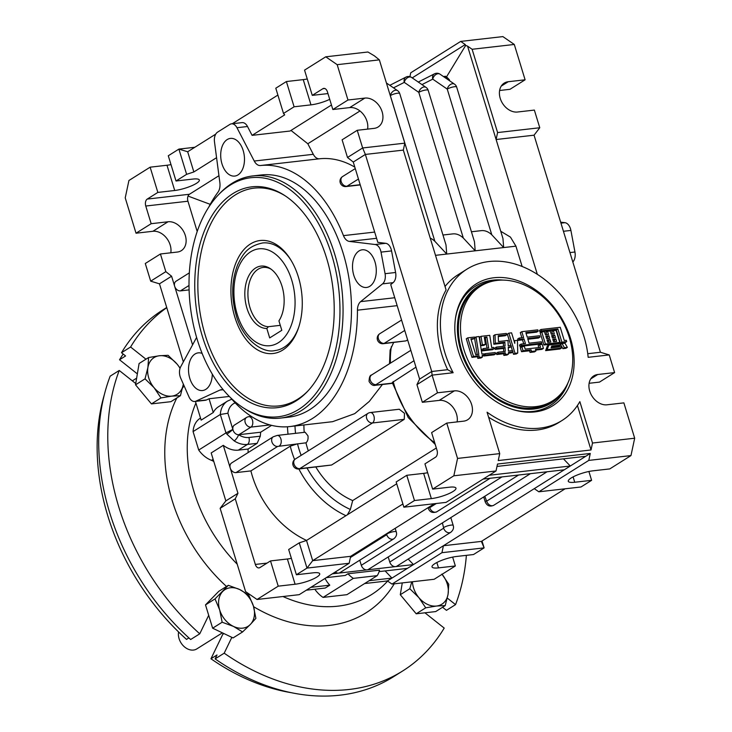 <?xml version="1.0" encoding="UTF-8"?>
<svg xmlns="http://www.w3.org/2000/svg" width="732" height="732" viewBox="0 0 732 732"><rect width="100%" height="100%" fill="white"/><g stroke="black" fill="none" stroke-linecap="round" stroke-linejoin="round"><path stroke-width="1.1" d="M444.818 76.595L446.547 76.833L449.375 79.742M560.657 222.171L564.948 222.684A9.58 5.957 83.5 0 1 570.512 228.832A9.58 5.957 83.5 0 1 570.905 230.434L574.949 252.009A9.58 5.957 83.5 0 1 572.827 261.974M223.525 390.092A10.834 6.725 -96.5 0 0 221.192 389.717A10.834 6.725 -96.5 0 0 219.875 390.092L195.92 401.163A9.406 5.847 83.5 0 1 194.776 401.484A9.406 5.847 83.5 0 1 188.993 396.918L180.667 378.032A9.406 5.847 83.5 0 1 180.127 376.559A9.406 5.847 83.5 0 1 180.731 366.714L196.606 337.434M314.824 589.223A24.376 18.309 57.9 0 0 323.068 597.404L346.922 594.677L377.209 575.645A24.376 18.309 57.9 0 0 379.515 570.164L347.956 573.76A24.376 18.309 57.9 0 0 353.346 578.372L323.068 597.404M347.956 573.76L345.23 575.471L326.316 577.63M310.871 587.338L329.784 585.179A24.376 18.309 -122.1 0 1 325.026 578.445M329.784 585.179L325.246 588.034L306.333 590.193M406.763 475.297L414.477 500.532L403.881 507.194L396.168 481.958L406.763 475.297L423.636 473.366L431.349 498.611A16.25 3.642 163 0 0 448.011 494.027A16.25 3.642 163 0 0 455.972 488.153A16.25 3.642 163 0 0 449.521 487.192L432.649 489.113L453.84 475.8L457.555 458.424L499.727 453.611L487.073 412.208A89.368 67.115 57.9 0 0 539.942 428.119A89.368 67.115 57.9 0 0 562.03 420.497L559.001 422.401A89.368 67.115 -122.1 0 1 536.913 430.023A89.368 67.115 -122.1 0 1 488.601 417.203M562.03 420.497A89.368 67.115 57.9 0 0 579.845 401.621L592.508 443.025L634.681 438.212L623.874 402.875L607.011 404.796A16.25 12.206 -122.1 0 1 590.715 393.688A16.25 12.206 -122.1 0 1 593.734 375.9A16.25 12.206 -122.1 0 1 597.751 374.51L614.615 372.588L609.216 354.919L588.162 357.317A89.368 67.115 57.9 0 0 489.013 261.534A89.368 67.115 57.9 0 0 466.925 269.166A89.368 67.115 57.9 0 0 453.145 372.725L447.655 369.687A89.368 67.115 -122.1 0 1 446.081 289.945L403.323 150.106L365.369 154.434L353.263 162.047L377.813 242.356L385.718 243.308A9.406 5.847 -96.5 0 1 391.181 249.347A9.406 5.847 -96.5 0 1 391.565 250.92L395.609 272.487A9.406 5.847 -96.5 0 1 393.093 282.662L390.723 284.583L419.619 379.112L431.734 371.499L365.369 154.434L362.642 147.965L347.499 157.481L342.1 139.812L357.234 130.296L362.642 147.965L404.814 143.152L403.323 150.106M213.14 459.348L211.539 460.355A24.376 18.309 57.9 0 1 209.764 459.595A24.376 18.309 57.9 0 1 198.711 450.043L225.959 432.914L232.858 429.391A18.959 14.237 -122.1 0 0 232.922 429.474A5.417 4.072 -122.1 0 1 234.423 425.082L246.538 417.469A5.417 4.072 57.9 0 0 245.202 422.529A5.417 4.072 57.9 0 0 250.957 427.104L238.852 434.707A5.417 4.072 -122.1 0 1 238.614 434.726A5.417 4.072 -122.1 0 1 232.922 429.474A5.417 0.476 142 0 1 226.865 434.131L234.185 440.893A24.376 18.309 57.9 0 0 237.012 442.467A24.376 18.309 57.9 0 0 247.425 444.434L257.142 443.327L248.066 449.036L238.348 450.143A24.376 18.309 -122.1 0 1 227.927 448.176A24.376 18.309 -122.1 0 1 223.287 445.331L211.182 452.943L225.84 500.898L237.955 493.286L223.287 445.331M463.878 349.512A67.701 50.847 57.9 0 0 552.623 400.825A67.701 50.847 57.9 0 0 569.313 337.479A67.701 50.847 57.9 0 0 480.576 286.175A67.701 50.847 57.9 0 0 463.878 349.512M552.623 400.825L550.501 402.152A67.701 50.847 -122.1 0 1 461.764 350.848A67.701 50.847 -122.1 0 1 478.454 287.511L480.576 286.175M211.539 460.355A10.834 8.134 -122.1 0 1 213.808 461.544M564.555 389.067A68.845 51.707 -122.1 0 1 510.204 405.793A68.845 51.707 -122.1 0 1 460.867 350.948A68.845 51.707 -122.1 0 1 496.333 280.521M455.432 318.539A70.409 52.878 -122.1 0 1 503.268 280.118M458.433 351.223A71.974 54.058 57.9 0 0 513.306 409.673A71.974 54.058 57.9 0 0 570.521 338.44A71.974 54.058 57.9 0 0 508.722 278.297A71.974 54.058 57.9 0 0 455.542 317.761A71.974 54.058 57.9 0 0 458.433 351.223M567.922 383.001A70.409 52.878 -122.1 0 1 512.556 409.444M298.766 409.38A120.304 74.728 83.5 0 1 242.64 407.413A120.304 74.728 83.5 0 1 190.247 305.729A120.304 74.728 83.5 0 1 218.392 194.858A120.304 74.728 83.5 0 1 230.205 185.132A120.304 74.728 83.5 0 1 331.742 254.992A120.304 74.728 83.5 0 1 298.766 409.38M242.64 407.413L244.461 408.602A121.869 75.698 -96.5 0 0 280.411 418.1A121.869 75.698 -96.5 0 0 301.319 410.597A121.869 75.698 -96.5 0 0 339.026 271.05A121.869 75.698 -96.5 0 0 252.778 175.936A121.869 75.698 -96.5 0 0 231.87 183.439A121.869 75.698 -96.5 0 0 219.902 193.285L218.392 194.858M234.807 317.002A56.867 35.328 -96.5 0 0 266.549 353.309A56.867 35.328 -96.5 0 0 298.345 328.302A56.867 35.328 -96.5 0 0 298.391 277.035A56.867 35.328 -96.5 0 0 290.485 259.393A56.867 35.328 -96.5 0 0 244.872 248.532A56.867 35.328 -96.5 0 0 234.807 317.002M298.638 327.414A54.159 33.645 83.5 0 1 274.848 350.591A54.159 33.645 83.5 0 0 298.638 327.414M192.58 344.863L174.674 286.313A5.417 4.072 57.9 0 0 180.438 290.878L189.012 285.489M243.189 150.572A18.959 11.776 -96.5 0 0 230.443 138.403A18.959 11.776 -96.5 0 0 221.988 163.895A18.959 11.776 -96.5 0 0 234.734 176.073A18.959 11.776 -96.5 0 0 243.189 150.572M235.997 472.607A5.417 4.072 -122.1 0 1 230.232 468.041A5.417 4.072 -122.1 0 1 231.568 462.981L273.228 436.794L277.245 435.421L305.134 432.246L307.962 435.815C308.364 439.017 307.705 441.35 305.967 442.823L277.657 446.428L235.997 472.607L250.893 470.914A83.951 63.053 57.9 0 0 306.58 540.426M411.567 77.436L411.567 77.436A5.417 3.733 124.5 0 0 409.545 76.979A5.417 3.733 124.5 0 0 404.274 82.377L418.786 92.36A5.417 3.733 -55.5 0 1 424.048 86.962A5.417 3.733 -55.5 0 1 426.07 87.419L411.567 77.436A5.417 5.417 0 0 0 406.04 77.07A5.417 4.136 63.1 0 0 404.274 82.377L393.505 87.849M428.183 90.292A5.417 1.217 -17 0 0 426.033 89.972A5.417 1.217 -17 0 0 418.786 92.36L463.329 238.056L475.205 250.811L474.464 241.697L428.183 90.292A5.417 5.417 0 0 0 426.07 87.419M456.649 87.044A5.417 1.217 -17 0 0 454.499 86.724A5.417 1.217 -17 0 0 447.252 89.112L491.794 234.807L503.671 247.562L502.939 238.449L456.649 87.044A5.417 5.417 0 0 0 454.535 84.171L440.033 74.188A5.417 3.733 124.5 0 0 438.01 73.731A5.417 3.733 124.5 0 0 432.74 79.129L447.252 89.112A5.417 3.733 -55.5 0 1 452.513 83.713A5.417 3.733 -55.5 0 1 454.535 84.171M430.242 238.129A27.084 16.818 83.5 0 1 434.863 241.304L446.73 254.059L445.998 244.946L399.718 93.54A5.417 5.417 0 0 0 397.604 90.667L397.604 90.667A5.417 3.733 124.5 0 0 395.582 90.21A5.417 3.733 124.5 0 0 390.321 95.608L390.266 95.572M296.158 400.852A111.145 69.037 -96.5 0 0 307.083 391.867A111.145 69.037 -96.5 0 0 333.078 289.433A111.145 69.037 -96.5 0 0 284.675 195.49A111.145 69.037 -96.5 0 0 232.813 193.669A111.145 69.037 -96.5 0 0 202.352 336.308A111.145 69.037 -96.5 0 0 296.158 400.852M285.59 196.094A109.58 68.067 -96.5 0 0 235.375 194.886A109.58 68.067 -96.5 0 0 205.335 335.521A109.58 68.067 -96.5 0 0 297.823 399.15A109.58 68.067 -96.5 0 0 307.833 391.071M280.411 418.1L288.847 417.139A121.869 75.698 -96.5 0 0 309.755 409.636A121.869 75.698 -96.5 0 0 347.453 270.09A121.869 75.698 -96.5 0 0 261.214 174.975L252.778 175.936M374.665 232.071L343.464 235.631A10.834 6.725 -96.5 0 0 349.347 241.404L375.168 244.515A9.406 5.847 83.5 0 1 380.64 250.554A9.406 5.847 83.5 0 1 381.024 252.119L385.069 273.695A9.406 5.847 83.5 0 1 382.552 283.87L360.638 301.63A10.834 6.725 -96.5 0 0 357.445 310.185L397.165 305.656M445.029 286.505A89.368 67.115 -122.1 0 1 458.095 274.72L466.925 269.166M230.434 397.558A131.339 81.581 -96.5 0 0 289.918 426.555A131.339 81.581 -96.5 0 0 312.454 418.475A131.339 81.581 -96.5 0 0 357.445 310.185M289.918 426.555L332.621 421.678L354.727 413.644L369.285 401.438L382.415 384.492M389.506 363.722L390.119 350.116L393.642 342.521M367.885 287.182A18.959 11.776 -96.5 0 0 375.955 266.21A18.959 11.776 -96.5 0 0 362.248 249.795A18.959 11.776 -96.5 0 0 360.922 250.07A18.959 11.776 -96.5 0 0 352.842 271.041A18.959 11.776 -96.5 0 0 366.549 287.466A18.959 11.776 -96.5 0 0 367.885 287.182M202.142 353.437A18.959 11.776 -96.5 0 0 198.253 352.861A18.959 11.776 -96.5 0 0 193.239 355.45A18.959 11.776 -96.5 0 0 189.506 377.328A18.959 11.776 -96.5 0 0 202.554 390.531A18.959 11.776 -96.5 0 0 207.559 387.942A18.959 11.776 -96.5 0 0 212.289 374.116M200.513 418.045L200.266 418.201A24.376 18.309 57.9 0 0 193.074 431.596L220.323 414.477L227.917 413.232A18.959 14.237 -122.1 0 1 235.182 402.865M195.426 401.411L201.144 420.131L213.259 412.519A24.376 18.309 -122.1 0 1 218.429 406.791L227.515 401.081A24.376 18.309 57.9 0 0 220.323 414.477L225.959 432.914A24.376 18.309 57.9 0 0 226.865 434.131M369.193 580.686L391.959 578.088L385.123 570.923M325.749 56.812L337.178 64.672L347.975 100.01L332.84 109.526L327.433 91.857A5.417 3.367 -96.5 0 0 323.791 88.38A5.417 3.367 -96.5 0 0 322.867 88.709L312.271 95.37L304.549 70.126L325.749 56.812L367.922 51.999L374.372 55.842L379.35 59.859L404.814 143.152M446.547 76.833L465.671 45.43L465.268 44.561L412.226 77.894M537.334 274.354L467.556 46.125L465.671 45.43M448.323 79.889L449.384 79.77L449.695 80.84M500.734 231.257L510.451 237.113L515.932 246.162L522.145 266.512M257.142 443.327L260.317 436.18A83.951 63.053 -122.1 0 1 260.656 432.219L271.581 425.356M238.852 434.707L260.656 432.219M198.711 450.043L193.074 431.596M189.332 272.871L176.009 281.244A5.417 4.072 57.9 0 0 174.674 286.313L171.59 276.22L159.475 283.833L183.348 361.892M213.259 412.519L209.05 398.757L229.308 396.451M194.776 401.484L205.317 400.276A9.406 5.847 -96.5 0 0 206.461 399.956L209.05 398.757M248.066 449.036A83.951 63.053 57.9 0 0 248.148 452.559M257.033 599.481L245.604 591.621L220.14 508.328L235.274 498.812L255.34 564.436A5.417 3.367 -96.5 0 0 258.982 567.913A5.417 3.367 -96.5 0 0 259.915 567.584L270.511 560.922L278.224 586.167L257.033 599.481L299.205 594.668L349.164 563.274L306.992 568.087L296.396 574.748L288.673 549.503L299.278 542.842L306.992 568.087L312.692 560.657L402.893 503.964M452.651 557.116L455.35 565.955L434.158 579.277L391.986 584.081L387.411 580.943L413.452 564.573L408.182 559.047M364.655 583.541L387.411 580.943M404.75 330.452L384.181 343.372L405.995 340.883L407.623 339.858M405.995 340.883L383.257 343.711A5.417 3.367 83.5 0 0 384.181 343.372A5.417 4.072 -122.1 0 1 378.426 338.806A5.417 4.072 -122.1 0 1 379.762 333.737A5.417 5.417 0 0 0 383.257 343.711M496.991 466.43L585.737 456.301L590.276 453.447L497.504 464.033L496.012 470.987L446.053 502.381L403.881 507.194M499.727 453.611L498.245 460.556L591.026 449.97L577.429 405.51M392.242 382.562L415.968 367.171M457.555 458.424L446.749 423.087L463.621 421.156A16.25 12.206 57.9 0 0 467.638 419.775A16.25 12.206 57.9 0 0 470.658 401.987A16.25 12.206 57.9 0 0 454.362 390.87L437.489 392.8L432.09 375.132L453.145 372.725M442.412 522.895L443.665 528.184L389.772 562.057L388.207 556.961M235.274 498.812L237.955 493.286M250.893 470.914L290.256 446.172L297.512 443.793A78.534 58.981 57.9 0 0 301.145 455.359M315.849 467.034A67.701 50.847 57.9 0 0 352.687 500.569L436.318 448.002M352.687 500.569L350.363 509.454L347.425 514.724M189.094 289.89L180.438 290.878M483.157 479.067L564.244 469.816L570.292 466.01L563.457 458.845M489.214 475.26L570.292 466.01L585.737 456.301M189.423 194.264L147.251 199.077L157.847 192.415L150.133 167.18L128.933 180.493L125.227 197.869L136.024 233.206L151.167 223.699L145.769 206.031L187.941 201.218A5.417 3.367 83.5 0 1 189.423 194.264L218.941 175.707M147.251 199.077A5.417 3.367 -96.5 0 0 145.769 206.031M171.59 276.22L165.825 271.654L160.427 253.986L145.284 263.502L150.691 281.161L159.475 283.833M165.825 271.654L150.691 281.161M151.167 223.699L168.04 221.769A16.25 12.206 -122.1 0 1 184.336 232.886A16.25 12.206 -122.1 0 1 181.307 250.673A16.25 12.206 -122.1 0 1 177.3 252.055L160.427 253.986M197.192 231.486L187.941 201.218M170.794 252.805A16.25 12.206 57.9 0 0 166.182 237.625A16.25 12.206 57.9 0 0 152.897 231.285L136.024 233.206M419.619 379.112L416.947 384.639L422.355 402.307L437.489 392.8M416.947 384.639L432.09 375.132L431.734 371.499L447.655 369.687M446.749 423.087L431.615 432.603L437.013 450.262A5.417 3.367 -96.5 0 1 435.531 457.216L424.935 463.878L432.649 489.113M347.499 157.481L353.263 162.047M367.601 129.116A16.25 12.206 57.9 0 0 362.999 113.945A16.25 12.206 57.9 0 0 349.704 107.595L332.84 109.526M347.975 100.01L364.847 98.088A16.25 12.206 57.9 0 1 381.143 109.196A16.25 12.206 57.9 0 1 378.124 126.984A16.25 12.206 57.9 0 1 374.107 128.375L357.234 130.296M337.178 64.672L379.35 59.859M589.114 383.284L599.481 382.104L614.615 372.588M565.095 488.802L481.382 541.406L443.427 545.733L534.269 488.656L538.834 491.794L581.007 486.981L591.602 480.329L574.739 482.251A16.25 3.642 -17 0 1 568.279 481.29A16.25 3.642 -17 0 1 576.24 475.416A16.25 3.642 -17 0 1 592.902 470.832L609.774 468.91L630.966 455.588L634.681 438.212M409.911 76.668L410.734 72.807L460.693 41.413L502.875 36.6L514.294 44.46L525.1 79.797L509.966 89.313L499.599 90.494M525.1 79.797L508.237 81.728A16.25 12.206 -122.1 0 0 504.22 83.109A16.25 12.206 -122.1 0 0 501.2 100.897A16.25 12.206 -122.1 0 0 517.497 112.014L534.36 110.084L539.768 127.752L497.595 132.565L496.104 139.519L534.058 135.191L600.423 352.257L587.75 353.702M514.294 44.46L472.122 49.273L497.595 132.565M312.271 95.37L327.963 93.577M329.72 99.332A16.25 3.642 -17 0 1 310.972 104.859L294.099 106.79L283.504 113.451L275.79 88.206L286.386 81.545L303.249 79.623A16.25 3.642 163 0 0 307.257 78.974M331.459 105.005L290.046 131.028L252.092 135.356L284.693 114.869L283.504 113.451M286.386 81.545L294.099 106.79M157.847 192.415L174.719 190.494A16.25 3.642 -17 0 0 191.381 185.91A16.25 3.642 -17 0 0 199.342 180.035A16.25 3.642 -17 0 0 192.882 179.075L176.009 180.996L186.614 174.335L193.852 171.956L216.571 157.682M215.739 134.13L187.685 151.762L178.892 149.099L168.296 155.76L176.009 180.996M186.614 174.335L178.892 149.099L194.813 147.278M150.133 167.18L166.997 165.249A16.25 3.642 163 0 0 170.995 164.599M630.966 455.588L588.793 460.401L590.276 453.447M538.834 491.794L588.793 460.401M591.602 480.329L588.903 471.481M455.35 565.955L438.486 567.876A16.25 3.642 -17 0 1 432.026 566.925A16.25 3.642 -17 0 1 439.987 561.041A16.25 3.642 -17 0 1 456.649 556.457L473.522 554.536L484.117 547.875L441.945 552.687L391.986 584.081M481.382 541.406L484.117 547.875L482.022 541.012M270.511 560.922L287.383 559.001A16.25 3.642 163 0 0 291.382 558.342M396.726 483.77L306.516 540.463L299.278 542.842M423.636 473.366A16.25 3.642 163 0 0 427.634 472.716M431.349 498.611L414.477 500.532M453.84 475.8L496.012 470.987M278.224 586.167L295.097 584.237A16.25 3.642 163 0 0 311.759 579.653A16.25 3.642 163 0 0 319.719 573.778A16.25 3.642 163 0 0 313.259 572.817L296.396 574.748M277.885 95.078L232.273 123.735M187.685 151.762L193.852 171.956M252.092 135.356L247.508 126.508A9.406 5.847 -96.5 0 0 242.054 122.619L231.504 123.827A9.406 5.847 83.5 0 1 236.958 127.716L254.251 161.04A10.834 6.725 -96.5 0 0 260.5 165.524L319.545 158.78A10.834 6.725 83.5 0 1 313.296 154.306L254.251 161.04M332.374 573.824L413.452 564.573L443.427 545.733L441.945 552.687M379.112 571.61L407.395 568.38M306.516 540.463L312.692 560.657L350.646 556.32L434.36 503.717M343.464 235.631A131.339 81.581 -96.5 0 0 260.5 165.524M208.712 207.211A131.339 81.581 -96.5 0 1 217.926 192.278A10.834 6.725 -96.5 0 0 219.865 182.661L214.485 141.834A9.406 5.847 83.5 0 1 217.578 132.144L229.894 124.403A9.406 5.847 83.5 0 1 231.504 123.827M303.926 424.953A67.701 50.847 57.9 0 0 304.228 432.347M501.932 476.925L361.306 565.305L359.741 560.209M335.229 572.031A5.417 4.072 57.9 0 0 338.596 573.119A5.417 4.072 57.9 0 0 339.932 572.653L393.834 538.779A5.417 4.072 -122.1 0 1 386.734 534.68L350.39 557.519M361.306 565.305A5.417 4.072 57.9 0 0 367.061 569.871A5.417 4.072 57.9 0 0 368.406 569.404L518.585 475.022M463.329 238.056A27.084 16.818 -96.5 0 0 452.779 233.901L442.97 235.018M491.794 234.807A27.084 16.818 -96.5 0 0 481.244 230.653L471.435 231.77M446.749 78.809A5.417 3.367 -96.5 0 0 443.574 76.512A5.417 3.367 -96.5 0 0 443.436 76.531M534.269 488.656L564.244 469.816M353.346 578.372L377.209 575.645M210.23 204.347L188.042 196.066M290.988 130.433L307.824 143.756L359.97 110.98M307.824 143.756L313.296 154.306M354.81 167.125A131.339 81.581 -96.5 0 0 319.545 158.78M305.967 442.823A67.701 50.847 57.9 0 0 308.309 450.857M404.238 419.354L372.423 422.977A5.417 3.367 -96.5 0 0 373.915 416.032A5.417 3.367 -96.5 0 0 370.273 412.546L399.269 409.243L404.503 413.324L404.238 419.354L331.569 465.021L298.83 468.983A5.417 3.367 -96.5 0 0 299.754 468.645L331.569 465.021M591.026 449.97L592.508 443.025M467.556 46.125L472.122 49.273M460.693 41.413L465.268 44.561M389.772 562.057A5.417 4.072 57.9 0 0 395.527 566.623A5.417 4.072 57.9 0 0 396.872 566.156L450.766 532.292A5.417 4.072 -122.1 0 1 443.665 528.184M457.116 421.897A16.25 12.206 57.9 0 0 452.513 406.727A16.25 12.206 57.9 0 0 439.218 400.386L422.355 402.307M350.646 556.32L349.164 563.274M225.84 500.898L220.14 508.328M600.423 352.257L609.216 354.919M539.768 127.752L534.058 135.191M262.568 242.969L262.568 242.969A54.159 33.645 83.5 0 1 290.97 260.18A54.159 33.645 83.5 0 0 262.568 242.969C246.858 246.373 242.804 254.553 237.754 264.591C231.568 280.338 231.074 297.302 236.271 315.483C242.567 339.026 262.385 353.602 274.848 350.591M260.317 436.18L248.917 437.48A18.959 14.237 -122.1 0 1 238.614 434.726A5.417 1.894 122.8 0 1 234.185 440.893M540.975 329.492L539.457 330.443L539.868 331.779L556.347 329.903L560.383 343.107L565.196 342.558L566.705 341.606L566.293 340.27L564.281 340.499L560.245 327.296L540.975 329.492L541.378 330.827L539.868 331.779M498.272 336.528L505.236 335.732L506.745 334.78L506.343 333.444L495.015 334.734L493.505 335.686L493.826 344.232L503.369 343.143L503.488 346.282M508.292 347.892L511.421 346.758L511.009 345.422L508.209 345.742L508.008 340.453L498.455 341.542L498.236 335.75L506.745 334.78M508.493 353.181L511.476 352.842L512.986 351.891L512.583 350.555L508.411 351.031L508.255 347.124L511.421 346.758M495.015 334.734L495.344 343.281L504.888 342.192L505.034 346.099L496.323 347.096L496.735 348.432L505.089 347.48L505.236 351.387L497.888 352.229L496.378 353.181L496.79 354.517L503.772 353.721L503.836 355.404L507.011 355.038L508.52 354.087L508.456 352.412L512.986 351.891M496.323 347.096L494.805 348.048L495.216 349.384L503.57 348.432L503.698 351.57M539.987 337.086L539.576 335.741L527.241 337.15L525.851 332.603L538.185 331.193L537.773 329.858L521.815 331.678L523.618 337.571L519.18 338.074L519.592 339.41L524.021 338.907L525.457 343.592L521.028 344.104L519.51 345.056L519.921 346.392L540.317 344.067L541.826 343.116L541.424 341.771L529.08 343.18L527.653 338.495L539.987 337.086L538.478 338.038L527.882 339.245M519.18 338.074L517.67 339.026L518.073 340.362L522.511 339.858L523.719 343.793M521.815 331.678L520.296 332.63L521.87 337.763M526.079 333.353L536.675 332.145L538.185 331.193M484.145 355.185L483.733 353.84L481.921 354.05L479.103 336.546L476.029 336.903L478.847 354.398L475.773 354.755L470.914 338.87L474.949 338.413L474.546 337.068L467.794 337.836L466.275 338.788L471.948 357.353L477.557 356.713L477.822 358.369L480.897 358.021L482.406 357.07L482.141 355.413L484.145 355.185L482.26 356.173M471.143 339.621L474.949 338.413M474.638 338.605L477.209 354.59M553.337 330.654L554.307 333.847L551.251 334.195L550.272 331.001L547.536 331.312L548.506 334.506L545.45 334.863L544.471 331.669L541.735 331.98L540.216 332.932L543.903 344.992L558.242 343.354L559.76 342.402L556.073 330.342L553.337 330.654L551.818 331.605L552.568 334.048M547.536 331.312L546.017 332.264L546.767 334.707M486.89 337.049L488.647 347.975L483.385 348.569L481.876 349.521L482.278 350.866L492.535 349.695L494.045 348.743L493.643 347.398L491.721 347.618L489.745 335.338L481.016 336.336L479.497 337.287L480.86 345.714L483.934 345.367L485.444 344.415L484.309 337.342L486.89 337.049L485.371 338.001L487.009 348.158M484.428 338.111L485.371 338.001M508.859 333.152L515.035 353.346L517.744 353.034L517.433 340.316L514.715 340.627L514.788 343.354L511.577 332.84L508.859 333.152L507.34 334.103L510.808 345.44M511.247 346.867L512.382 350.573M512.812 352L513.516 354.297L516.234 353.986L517.744 353.034M543.455 348.414L542.22 344.379L539.685 344.671L540.509 347.361L525.173 349.118L524.35 346.419L521.824 346.712L520.306 347.654L521.541 351.699L529.538 350.784L530.041 352.412L534.442 351.909L535.952 350.957L535.449 349.329L543.455 348.414L541.936 349.365L535.687 350.079M539.685 344.671L538.176 345.623L538.77 347.563M560.575 345.083L560.172 343.738L548.854 345.028L547.335 345.98L545.633 350.637L559.971 348.999L561.49 348.048L561.078 346.703L551.105 347.846L551.745 346.09L560.575 345.083L559.065 346.035L551.452 346.904M562.917 348.661L565.827 348.331L567.337 347.38L564.985 343.189L562.075 343.528L560.556 344.47L562.917 348.661L564.427 347.709L567.337 347.38M483.687 355.468L483.852 355.999L494.109 354.828L495.619 353.876L495.207 352.531L484.959 353.702L485.362 355.047L483.852 355.999M484.959 353.702L483.898 354.37M485.362 355.047L495.619 353.876M562.075 343.528L564.427 347.709M548.854 345.028L547.143 349.686L545.633 350.637M547.143 349.686L561.49 348.048M521.824 346.712L523.06 350.747L521.541 351.699M523.06 350.747L531.057 349.832L529.538 350.784M531.057 349.832L531.551 351.461L530.041 352.412M531.551 351.461L535.952 350.957M515.035 353.346L513.516 354.297M514.715 340.627L514.074 341.03M483.385 348.569L483.797 349.914L482.278 350.866M483.797 349.914L494.045 348.743M481.016 336.336L482.37 344.763L480.86 345.714M482.37 344.763L485.444 344.415M541.735 331.98L545.422 344.04L543.903 344.992M545.422 344.04L559.76 342.402M548.918 335.851L549.659 338.276L546.594 338.623L545.852 336.198L548.918 335.851L547.408 336.802L547.92 338.468M550.071 339.611L550.812 342.036L547.746 342.384L547.005 339.959L550.071 339.611L548.561 340.563L549.064 342.237M554.719 335.183L555.46 337.608L552.395 337.964L551.654 335.54L554.719 335.183L553.209 336.134L553.721 337.809M555.872 338.953L556.613 341.377L553.548 341.725L552.806 339.3L555.872 338.953L554.353 339.904L554.865 341.57M546.09 336.949L547.408 336.802M547.234 340.709L548.561 340.563M551.891 336.29L553.209 336.134M553.035 340.051L554.353 339.904M467.794 337.836L473.467 356.402L471.948 357.353M473.467 356.402L479.067 355.761L477.557 356.713M479.067 355.761L479.332 357.417L477.822 358.369M479.332 357.417L482.406 357.07M476.029 336.903L474.739 337.708M519.592 339.41L518.073 340.362M524.021 338.907L522.511 339.858M521.028 344.104L521.431 345.44L519.921 346.392M521.431 345.44L541.826 343.116M495.344 343.281L493.826 344.232M504.888 342.192L503.369 343.143M496.735 348.432L495.216 349.384M505.089 347.48L503.57 348.432M497.888 352.229L498.3 353.565L496.79 354.517M498.3 353.565L505.29 352.769L503.772 353.721M505.29 352.769L505.354 354.453L503.836 355.404M505.354 354.453L508.52 354.087M541.378 330.827L557.857 328.952L556.347 329.903M557.857 328.952L561.892 342.155L560.383 343.107M561.892 342.155L566.705 341.606M271.096 269.193A29.792 18.501 -96.5 0 0 263.218 267.418A29.792 18.501 -96.5 0 0 249.941 307.486A29.792 18.501 -96.5 0 0 268.452 326.692L266.814 328.485A31.357 19.471 83.5 0 1 246.958 308.273A31.357 19.471 83.5 0 1 249.402 274.692A31.357 19.471 83.5 0 1 270.181 268.553A31.357 19.471 83.5 0 1 282.012 286.249A31.357 19.471 83.5 0 1 278.929 320.872L281.811 330.306L269.696 337.919L266.814 328.485M280.292 325.337L268.452 326.692M123.177 354.041A211.228 158.643 57.9 0 0 119.536 359.76L125.584 355.953L121.503 352.714L130.589 347.014L145.961 359.202M166.713 307.504L163.026 309.819A216.645 162.705 57.9 0 0 121.503 352.714M166.768 307.669A216.645 162.705 57.9 0 0 130.589 347.014M195.92 403.021A135.411 101.693 57.9 0 0 237.214 564.189M282.964 596.525A135.411 101.693 57.9 0 0 338.083 606.142A135.411 101.693 57.9 0 0 387.64 581.089M184.098 385.801A147.919 111.09 57.9 0 0 182.561 388.052M176.833 397.952A147.919 111.09 57.9 0 0 226.508 586.46M253.601 606.691A147.919 111.09 57.9 0 0 329.537 625.412A147.919 111.09 57.9 0 0 394.246 583.825M231.852 637.343L224.193 653.182A216.645 162.705 57.9 0 0 349.127 689.471A216.645 162.705 57.9 0 0 402.664 670.979A216.645 162.705 57.9 0 0 444.196 628.083L424.926 612.803M224.193 653.182L215.107 658.892A216.645 162.705 57.9 0 0 340.041 695.171A216.645 162.705 57.9 0 0 393.587 676.688L402.664 670.979M215.107 658.892L217.001 654.966L210.953 658.773L222.757 634.36L223.974 633.592M222.757 634.36A16.269 12.215 57.9 0 0 223.287 633.272M135.74 383.55L119.243 370.465L110.157 376.175A216.645 162.705 57.9 0 0 190.668 639.512L199.754 633.811L208.693 615.31M104.301 394.822A211.228 158.643 57.9 0 0 186.514 639.402L188.883 637.901M447.298 598.09L455.542 604.623L446.456 610.332L442.567 607.249M137.351 373.887L119.536 359.76M455.542 604.623A216.645 162.705 57.9 0 0 466.375 555.35M119.243 370.465A216.645 162.705 57.9 0 0 199.754 633.811M210.953 658.773A211.228 158.643 57.9 0 0 291.519 692.737M222.153 622.218L219.664 609.875L215.025 598.895L228.329 585.316L218.813 591.3L205.509 604.879L212.637 628.193L233.069 637.929L242.585 631.945L233.453 626.4L222.153 622.218L212.637 628.193M222.757 591.429A21.667 16.269 -122.1 0 1 230.36 587.759A21.667 16.269 -122.1 0 1 239.629 589.507L248.761 595.052L253.409 606.032L255.889 618.366L250.317 624.478A21.667 16.269 -122.1 0 1 242.713 628.148A21.667 16.269 -122.1 0 1 233.453 626.4A21.667 16.269 -122.1 0 1 219.664 609.875A21.667 16.269 -122.1 0 1 222.757 591.429M228.329 585.316L239.629 589.507A21.667 16.269 -122.1 0 1 253.409 606.032A21.667 16.269 -122.1 0 1 250.317 624.478L242.585 631.945M222.382 632.841L196.807 648.909A13.533 10.166 -122.1 0 1 193.458 650.062A13.533 10.166 -122.1 0 1 182.332 644.7A13.533 10.166 -122.1 0 1 178.59 631.972M215.025 598.895L205.509 604.879M183.339 384.09A21.667 16.269 -122.1 0 1 183.302 384.364L180.429 395.692L171.773 396.122L160.958 397.915L154.077 387.695L145.046 378.837L147.91 367.501L148.605 357.536L159.43 355.743L168.085 355.313L177.126 364.17L180.127 368.105M183.302 384.364A21.667 16.269 -122.1 0 1 171.773 396.122A21.667 16.269 -122.1 0 1 154.077 387.695A21.667 16.269 -122.1 0 1 148.733 377.858A21.667 16.269 -122.1 0 1 147.91 367.501A21.667 16.269 -122.1 0 1 159.43 355.743A21.667 16.269 -122.1 0 1 177.126 364.17A21.667 16.269 -122.1 0 1 180.035 368.379M145.046 378.837L135.53 384.812L151.442 403.899L170.922 401.676L180.429 395.692M148.605 357.536L139.089 363.511L135.53 384.812M160.958 397.915L151.442 403.899M425.722 607.816L418.85 597.596L409.81 588.738L400.294 594.723L416.206 613.8L435.686 611.577L445.202 605.593L436.547 606.032L425.722 607.816L416.206 613.8M441.89 574.071L448.771 584.292L448.066 594.265A21.667 16.269 -122.1 0 1 436.547 606.032A21.667 16.269 -122.1 0 1 418.85 597.596A21.667 16.269 -122.1 0 1 413.507 587.759A21.667 16.269 -122.1 0 1 412.436 581.748M442.082 574.3A21.667 16.269 -122.1 0 1 447.243 583.907A21.667 16.269 -122.1 0 1 448.066 594.265L445.202 605.593M409.81 588.738L411.768 581.83M402.271 582.91L400.294 594.723M360.19 184.711L346.968 186.221A5.417 4.072 57.9 0 1 341.204 181.655A5.417 4.072 57.9 0 1 342.539 176.586A5.417 5.417 0 0 0 346.035 186.559A5.417 3.367 -96.5 0 0 346.968 186.221L358.442 179.011M564.948 222.684L560.95 223.141M248.917 437.48A5.417 3.367 83.5 0 1 247.425 444.434L238.348 450.143M269.943 424.935L250.957 427.104A5.417 3.367 -96.5 0 0 252.439 420.15A5.417 3.367 -96.5 0 0 248.798 416.673L251.277 416.389M372.423 422.977A5.417 4.072 -122.1 0 1 366.668 418.411A5.417 4.072 -122.1 0 1 368.004 413.342L295.335 459.01A5.417 4.072 57.9 0 0 293.999 464.079A5.417 4.072 57.9 0 0 299.754 468.645L372.423 422.977M277.245 435.421A5.417 3.367 83.5 0 1 280.887 438.907A5.417 3.367 83.5 0 1 279.404 445.852M399.718 93.54A5.417 1.217 163 0 0 397.558 93.22A5.417 1.217 163 0 0 390.321 95.608L434.863 241.304M381.024 252.119L391.565 250.92M232.858 429.391L227.917 413.232M287.475 426.774A83.951 63.053 57.9 0 0 288.042 434.195M515.932 246.162L435.503 255.34M391.364 346.648A83.951 63.053 57.9 0 0 390.458 363.118M382.552 283.87L393.093 282.662M394.74 297.741L360.638 301.63M195.92 401.163L206.461 399.956M219.875 390.092L222.565 389.781M393.203 381.473A83.951 63.053 57.9 0 0 434.707 442.714M530.398 473.677L486.661 501.164L484.804 496.259M267.043 563.1L255.34 564.436M290.256 446.172A83.951 63.053 57.9 0 0 294.593 459.568M298.885 468.974A83.951 63.053 57.9 0 0 345.943 515.685M322.867 88.709L324.77 88.49M294.987 425.978A78.534 58.981 57.9 0 0 295.572 433.335M307.047 468.041A78.534 58.981 57.9 0 0 350.363 509.454M421.971 84.601L432.74 79.129A5.417 4.136 63.1 0 1 434.506 73.822L418.283 82.057M386.771 533.619L386.734 534.68M385.069 273.695L395.609 272.487M375.168 244.515L385.718 243.308M236.958 127.716L247.508 126.508M574.949 252.009L569.953 252.577M570.905 230.434L563.439 231.285M349.347 241.404L376.568 238.303M436.363 503.488L429.73 507.66L429.162 506.983M414.01 360.739L376.01 384.62A5.417 4.072 -122.1 0 1 370.575 380.915A5.417 4.072 -122.1 0 1 371.582 374.985C370.044 375.113 369.202 377.264 369.056 381.436C371.042 384.684 373.146 385.965 375.36 385.297A5.417 3.367 83.5 0 0 376.294 384.968L392.379 383.129M273.228 436.794A5.417 4.072 57.9 0 0 272.222 442.723A5.417 4.072 57.9 0 0 277.657 446.428M287.383 559.001L295.097 584.237M436.848 562.515L438.486 567.876M573.101 476.889L574.739 482.251M174.719 190.494L166.997 165.249M310.972 104.859L303.249 79.623M508.237 81.728L501.228 86.129M597.751 374.51L590.742 378.911M364.847 98.088L349.704 107.595M454.362 390.87L439.218 400.386M152.897 231.285L168.04 221.769M393.834 538.779C396.287 536.757 397.101 534.47 396.277 531.917A5.417 1.217 163 0 0 392.517 531.871A5.417 1.217 163 0 0 386.88 533.985M429.73 507.66A5.417 4.072 57.9 0 0 436.83 511.76L490.12 478.271M429.272 507.34A5.417 1.217 163 0 0 428.312 508.447C429.821 512.226 432.658 513.324 436.83 511.76M450.766 532.292C453.218 530.261 454.032 527.973 453.209 525.42A5.417 1.217 163 0 0 449.448 525.384A5.417 1.217 163 0 0 443.812 527.488M486.661 501.164A5.417 4.072 57.9 0 0 493.761 505.263L547.051 471.774M486.204 500.844A5.417 1.217 163 0 0 485.243 501.951C487.064 505.904 489.909 507.002 493.761 505.263M291.739 280.136A48.742 30.277 -96.5 0 0 250.6 251.826A48.742 30.277 -96.5 0 0 237.241 314.385A48.742 30.277 -96.5 0 0 278.38 342.695A48.742 30.277 -96.5 0 0 291.739 280.136M295.335 459.01A5.417 5.417 0 0 0 298.83 468.983M360.254 184.931L346.035 186.559M397.604 90.667L386.405 82.963M435.229 444.434L408.246 417.579L392.233 382.562M443.574 76.512L445.623 76.274M440.033 74.188A5.417 5.417 0 0 0 434.506 73.822M406.04 77.07L389.817 85.305M370.273 412.546A5.417 5.417 0 0 0 368.004 413.342M371.582 374.985L410.826 350.326M392.434 383.348L375.36 385.297M248.798 416.673A5.417 5.417 0 0 0 246.538 417.469M379.762 333.737L401.566 320.04M396.277 531.917L395.179 528.339M428.074 507.669L428.312 508.447M453.209 525.42L450.82 517.606M483.706 496.946L485.243 501.951M342.539 176.586L355.258 168.598M231.824 399.178L227.515 401.081M132.336 380.85L136.646 378.142"/></g></svg>
